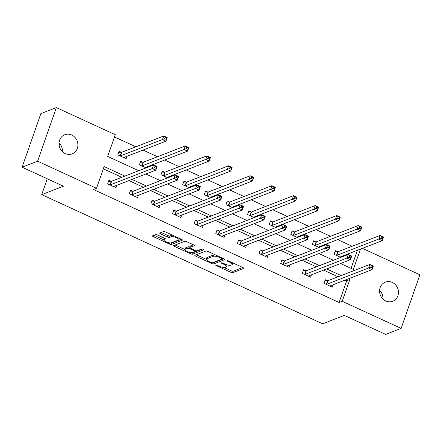 <?xml version="1.0" encoding="UTF-8"?>
<svg xmlns="http://www.w3.org/2000/svg" width="442" height="442" viewBox="0 0 442 442"><rect width="100%" height="100%" fill="white"/><g stroke="black" fill="none" stroke-linecap="round" stroke-linejoin="round"><path stroke-width="0.66" d="M215.746 265.007A1.099 0.315 -160.7 0 0 215.663 265.078A1.099 0.315 -160.7 0 0 216.276 265.609L230.735 272.255A1.569 0.448 -160.7 0 0 232.702 272.648L243.653 268.404A1.569 0.448 -160.7 0 0 243.774 268.3A1.569 0.448 -160.7 0 0 242.896 267.543L228.437 260.89A1.099 0.315 -160.7 0 0 227.061 260.62A1.099 0.315 -160.7 0 0 226.973 260.692A1.099 0.315 -160.7 0 0 227.586 261.222L229.459 262.084A5.028 1.431 -160.7 0 1 232.26 264.498A5.028 1.431 -160.7 0 1 231.868 264.841L230.956 265.194A5.028 1.431 -160.7 0 1 224.652 263.946L222.785 263.084A1.099 0.315 -160.7 0 0 221.403 262.813A1.099 0.315 -160.7 0 0 221.32 262.885A1.099 0.315 -160.7 0 0 221.928 263.415L223.801 264.277A5.028 1.431 -160.7 0 1 226.602 266.692A5.028 1.431 -160.7 0 1 226.21 267.034L225.298 267.388A5.028 1.431 -160.7 0 1 218.994 266.139L217.127 265.277A1.099 0.315 -160.7 0 0 215.746 265.007M59.04 142.954A10.249 9.321 -111.2 0 1 62.405 151.628M71.715 135.014A10.249 9.321 -111.2 0 1 77.914 144.672A10.249 9.321 -111.2 0 1 72.173 153.844A10.249 9.321 -111.2 0 1 65.223 153.562A10.249 9.321 -111.2 0 1 59.024 143.904A10.249 9.321 -111.2 0 1 64.764 134.733A10.249 9.321 -111.2 0 1 71.715 135.014M379.595 290.372A10.249 9.321 -111.2 0 1 382.96 299.046M392.269 282.432A10.249 9.321 -111.2 0 1 398.469 292.09A10.249 9.321 -111.2 0 1 392.728 301.262A10.249 9.321 -111.2 0 1 385.778 300.98A10.249 9.321 -111.2 0 1 379.579 291.328A10.249 9.321 -111.2 0 1 385.319 282.151A10.249 9.321 -111.2 0 1 392.269 282.432M157.656 235.017A1.569 0.448 -160.7 0 0 155.683 234.625L152.612 235.813A1.569 0.448 -160.7 0 0 152.49 235.923A1.569 0.448 -160.7 0 0 153.363 236.674L169.424 244.061A1.569 0.448 -160.7 0 0 171.391 244.454L182.342 240.21A1.569 0.448 -160.7 0 0 182.463 240.1A1.569 0.448 -160.7 0 0 181.59 239.349L165.529 231.962A1.569 0.448 -160.7 0 0 163.562 231.569L159.849 233.011A1.569 0.448 -160.7 0 0 159.728 233.116A1.569 0.448 -160.7 0 0 160.601 233.873L167.474 237.034A1.569 0.448 -160.7 0 0 169.446 237.42L171.286 236.708A4.205 1.193 -160.7 0 1 175.949 237.492A4.205 1.193 -160.7 0 1 178.894 239.774A4.205 1.193 -160.7 0 1 178.568 240.056L171.358 242.851A4.205 1.193 -160.7 0 1 166.695 242.067A4.205 1.193 -160.7 0 1 163.75 239.785A4.205 1.193 -160.7 0 1 164.076 239.503L165.28 239.039A1.569 0.448 -160.7 0 0 165.402 238.929A1.569 0.448 -160.7 0 0 164.523 238.177L157.656 235.017M362.418 248.349L419.9 274.786L401.126 328.395L385.634 334.401L344.318 315.4L322.632 323.809L41.73 194.624L63.416 186.215L22.1 167.214L37.592 161.208L56.366 107.599L115.29 134.7L107.677 156.435L138.744 170.717M401.126 328.395L342.202 301.295L349.81 279.565L348.296 278.869M124.848 176.104L104.13 166.573L96.516 188.309L93.417 189.507L339.102 302.499L342.202 301.295M96.516 188.309L37.592 161.208M194.939 255.277A1.569 0.448 -160.7 0 0 194.817 255.388A1.569 0.448 -160.7 0 0 195.69 256.139L211.751 263.526A1.569 0.448 -160.7 0 0 213.718 263.918L224.663 259.675A1.569 0.448 -160.7 0 0 224.79 259.565A1.569 0.448 -160.7 0 0 223.912 258.813L207.856 251.426A1.569 0.448 -160.7 0 0 205.884 251.034L194.939 255.277M190.585 253.796L174.529 246.409A1.569 0.448 -160.7 0 1 173.651 245.653A1.569 0.448 -160.7 0 1 173.772 245.548L184.723 241.304A1.569 0.448 -160.7 0 1 186.69 241.691L193.563 244.851A1.569 0.448 -160.7 0 1 194.441 245.608A1.569 0.448 -160.7 0 1 194.32 245.713L189.878 247.437A1.569 0.448 -160.7 0 0 189.756 247.542A1.569 0.448 -160.7 0 0 190.629 248.299L195.187 250.393A1.569 0.448 -160.7 0 0 197.16 250.785L201.779 248.995A1.099 0.315 -160.7 0 1 203 249.2A1.099 0.315 -160.7 0 1 203.773 249.796A1.099 0.315 -160.7 0 1 203.685 249.868L192.557 254.183A1.569 0.448 -160.7 0 1 190.585 253.796L190.994 252.636M59.615 143.551L59.106 145.009M47.272 178.795L41.73 194.624M339.102 302.499L346.716 280.764L345.202 280.068M338.042 276.775L323.572 270.123M316.411 266.83L301.941 260.172M294.781 256.879L280.311 250.227M273.15 246.934L258.686 240.282M251.526 236.989L237.056 230.332M229.895 227.039L215.425 220.387M208.265 217.094L193.795 210.436M186.635 207.143L172.17 200.491M165.01 197.198L150.54 190.546M143.379 187.253L128.909 180.596M121.749 177.303L103.334 168.838M327.439 280.731L325.196 279.698L323.925 283.322L332.246 287.145L333.075 284.77M305.809 270.786L303.566 269.753L302.295 273.377L310.615 277.2L311.45 274.819M284.178 260.835L281.935 259.808L280.664 263.426L288.985 267.255L289.819 264.874M262.548 250.89L260.305 249.857L259.04 253.481L267.355 257.305L268.189 254.929M240.923 240.945L238.674 239.912L237.409 243.531L245.73 247.36L246.559 244.978M219.293 230.995L217.05 229.962L215.779 233.586L224.1 237.409L224.934 235.033M197.662 221.05L195.419 220.017L194.148 223.641L202.469 227.464L203.303 225.083M176.032 211.099L173.789 210.072L172.524 213.69L180.839 217.519L181.673 215.138M154.407 201.154L152.158 200.121L150.893 203.745L159.208 207.569L160.043 205.193M132.777 191.209L130.534 190.176L129.263 193.8L137.584 197.624L138.418 195.242M111.146 181.259L108.903 180.231L107.633 183.85L115.953 187.679L116.787 185.297M352.158 246.255L337.688 239.603M330.528 236.31L316.058 229.658M308.903 226.365L294.433 219.707M287.272 216.414L272.802 209.762M265.642 206.469L251.172 199.817M244.012 196.524L229.542 189.867M222.381 186.574L207.917 179.922M200.756 176.629L186.286 169.971M179.126 166.678L164.656 160.026M157.496 156.733L143.026 150.081M135.865 146.788L114.5 136.959M351.058 268.36L357.379 250.299M337.589 251.752L335.34 250.719L334.075 254.343L340.727 257.404M343.224 255.791L342.964 256.531M315.958 241.807L313.715 240.774L312.444 244.393L319.096 247.454M321.594 245.84L321.334 246.586M294.328 231.857L292.085 230.823L290.814 234.448L297.466 237.509M299.969 235.895L299.704 236.641M272.697 221.912L270.454 220.878L269.184 224.503L275.841 227.558M278.338 225.945L278.079 226.691M251.067 211.967L248.824 210.933L247.559 214.552L254.211 217.613M256.708 216L256.448 216.746M229.442 202.016L227.194 200.983L225.928 204.607L232.58 207.668M235.078 206.055L234.818 206.801M207.812 192.071L205.569 191.038L204.298 194.662L210.95 197.718M213.453 196.104L213.188 196.85M186.181 182.121L183.938 181.093L182.668 184.712L189.32 187.773M191.822 186.159L191.563 186.905M164.551 172.176L162.308 171.142L161.043 174.767L167.695 177.828M170.192 176.214L169.932 176.96M142.926 162.231L140.678 161.197L139.412 164.822L146.064 167.877M148.562 166.264L148.302 167.01M121.296 152.28L119.053 151.252L117.782 154.871L126.103 158.7L126.937 156.319M22.1 167.214L40.874 113.605L56.366 107.599M340.561 263.531L353.362 269.421L360.479 249.1M145.899 174.01L160.369 180.662M167.529 183.955L181.999 190.612M189.159 193.905L203.629 200.558M210.79 203.85L225.26 210.508M232.42 213.801L246.885 220.453M254.045 223.746L268.515 230.398M275.675 233.691L290.145 240.349M297.306 243.641L311.776 250.294M318.936 253.586L333.401 260.239M341.136 275.576L326.671 268.918M319.511 265.625L305.041 258.973M297.88 255.68L283.41 249.028M276.25 245.735L261.78 239.078M254.62 235.785L240.155 229.133M232.995 225.84L218.525 219.182M211.364 215.889L196.894 209.237M189.734 205.944L175.264 199.292M168.104 195.999L153.634 189.342M146.479 186.049L132.009 179.397M346.716 280.764L349.81 279.565M226.602 266.692L227.111 265.244A5.028 1.431 -160.7 0 0 227.072 264.841M232.26 264.498L232.768 263.051A5.028 1.431 -160.7 0 0 232.79 262.891M224.088 267.52L231.243 270.808A1.569 0.448 -160.7 0 0 233.21 271.2L242.78 267.487M213.353 262.443A1.569 0.448 -160.7 0 0 214.226 262.465L223.796 258.758M196.314 254.747L206.309 259.344M211.105 262.509A1.099 0.315 -160.7 0 0 212.48 262.78L222.094 259.056A1.099 0.315 -160.7 0 0 222.177 258.979A1.099 0.315 -160.7 0 0 221.564 258.454L219.591 257.542A5.028 1.431 -160.7 0 0 213.293 256.299L206.723 258.841A5.028 1.431 -160.7 0 0 206.331 259.183A5.028 1.431 -160.7 0 0 209.132 261.598L211.105 262.509M215.011 254.714A5.028 1.431 -160.7 0 0 213.795 254.846L213.293 256.299M206.331 259.183L206.839 257.736A5.028 1.431 -160.7 0 1 207.226 257.393L213.795 254.846M195.541 250.542L195.215 251.481A1.569 0.448 -160.7 0 1 195.088 251.586L192.552 252.57A4.205 1.193 -160.7 0 1 187.889 251.785A4.205 1.193 -160.7 0 1 184.944 249.509L185.452 248.056A4.205 1.193 -160.7 0 1 185.778 247.774L185.27 249.222A4.205 1.193 -160.7 0 0 184.944 249.509L175.154 245.012M193.447 244.802L190.386 245.99A1.569 0.448 -160.7 0 0 190.264 246.095L189.756 247.542M202.563 249.05L193.066 252.736L192.557 254.183M195.215 251.481A1.569 0.448 -160.7 0 0 194.336 250.725L189.778 248.631A1.569 0.448 -160.7 0 0 187.811 248.238L185.27 249.222M189.933 247.034A1.569 0.448 -160.7 0 0 188.314 246.791L187.811 248.238M185.778 247.774L188.314 246.791M192.038 252.675A1.569 0.448 -160.7 0 0 193.066 252.736M164.43 238.133A4.205 1.193 -160.7 0 0 164.258 238.337L163.75 239.785L153.987 235.282M172.457 235.144A4.205 1.193 -160.7 0 0 171.794 235.26L171.286 236.708M161.225 232.475L167.982 235.58A1.569 0.448 -160.7 0 0 169.955 235.973L171.794 235.26M170.905 242.951A1.569 0.448 -160.7 0 0 171.899 243.001L181.474 239.293M340.417 257.261L340.572 256.819M340.147 257.133L340.158 257.062A1.602 0.453 19.3 0 1 340.163 257.034A1.602 0.453 19.3 0 1 340.29 256.929L382.236 240.663L378.772 239.072L380.037 235.448L338.091 251.713A1.602 0.453 19.3 0 1 337.76 251.752L334.992 251.713M381.501 236.702L380.037 235.448L383.507 237.045L382.236 240.663L382.888 237.337L381.501 236.702L380.998 238.15L382.38 238.785M380.998 238.15L336.821 255.332A1.602 0.453 19.3 0 1 336.489 255.377L336.318 255.377M382.888 237.337L383.507 237.045M330.423 285.797L330.268 286.239M324.842 280.698L327.61 280.731A1.602 0.453 -160.7 0 0 327.942 280.692L369.888 264.427L373.357 266.023L372.087 269.642L330.141 285.908A1.602 0.453 -160.7 0 0 330.014 286.013A1.602 0.453 -160.7 0 0 330.008 286.04L329.997 286.118M372.236 267.769L372.087 269.642L368.622 268.051L369.888 264.427L371.357 265.681L370.849 267.128L372.236 267.769L372.744 266.316L371.357 265.681M326.168 284.355L326.34 284.355A1.602 0.453 -160.7 0 0 326.671 284.311L370.849 267.128M373.357 266.023L372.744 266.316M318.787 247.31L318.942 246.868M318.516 247.188L318.527 247.117A1.602 0.453 19.3 0 1 318.533 247.089A1.602 0.453 19.3 0 1 318.66 246.979L360.606 230.718L357.142 229.122L358.407 225.503L316.461 241.763A1.602 0.453 19.3 0 1 316.129 241.807L313.361 241.768M359.876 226.752L358.407 225.503L361.876 227.094L360.606 230.718L361.263 227.392L359.876 226.752L359.368 228.205L360.755 228.84M359.368 228.205L315.19 245.387A1.602 0.453 19.3 0 1 314.859 245.432L314.687 245.426M361.263 227.392L361.876 227.094M297.157 237.365L297.311 236.923M296.891 237.243L296.897 237.172A1.602 0.453 19.3 0 1 296.902 237.144A1.602 0.453 19.3 0 1 297.03 237.034L338.975 220.773L335.511 219.177L336.782 215.552L294.831 231.818A1.602 0.453 19.3 0 1 294.499 231.862L291.737 231.823M338.246 216.807L336.782 215.552L340.246 217.149L338.975 220.773L339.633 217.447L338.246 216.807L337.738 218.254L339.124 218.895M337.738 218.254L293.565 235.437A1.602 0.453 19.3 0 1 293.234 235.481L293.057 235.481M339.633 217.447L340.246 217.149M308.792 275.847L308.638 276.294M303.218 270.747L305.98 270.786A1.602 0.453 -160.7 0 0 306.312 270.742L348.263 254.482L351.727 256.073L350.456 259.697L308.51 275.957A1.602 0.453 -160.7 0 0 308.383 276.068A1.602 0.453 -160.7 0 0 308.378 276.095L308.372 276.167M350.605 257.819L350.456 259.697L346.992 258.1L348.263 254.482L349.727 255.736L349.219 257.183L350.605 257.819L351.114 256.371L349.727 255.736M304.538 274.405L304.715 274.41A1.602 0.453 -160.7 0 0 305.046 274.366L349.219 257.183M351.727 256.073L351.114 256.371M287.167 265.902L287.013 266.344M281.587 260.802L284.35 260.841A1.602 0.453 -160.7 0 0 284.681 260.797L326.632 244.531L330.097 246.128L328.831 249.752L286.88 266.012A1.602 0.453 -160.7 0 0 286.759 266.123A1.602 0.453 -160.7 0 0 286.748 266.15L286.742 266.222M328.975 247.874L328.831 249.752L325.362 248.155L326.632 244.531L328.097 245.785L327.588 247.233L328.975 247.874L329.483 246.426L328.097 245.785M282.913 264.46L283.084 264.46A1.602 0.453 -160.7 0 0 283.416 264.415L327.588 247.233M330.097 246.128L329.483 246.426M275.532 227.42L275.686 226.978M275.261 227.293L275.272 227.221A1.602 0.453 19.3 0 1 275.278 227.194A1.602 0.453 19.3 0 1 275.399 227.089L317.35 210.823L313.881 209.232L315.152 205.607L273.2 221.867A1.602 0.453 19.3 0 1 272.869 221.912L270.106 221.873M316.616 206.862L315.152 205.607L318.616 207.204L317.35 210.823L318.002 207.497L316.616 206.862L316.107 208.309L317.494 208.944M316.107 208.309L271.935 225.492A1.602 0.453 19.3 0 1 271.603 225.536L271.432 225.536M318.002 207.497L318.616 207.204M253.901 217.47L254.056 217.028M253.631 217.348L253.642 217.276A1.602 0.453 19.3 0 1 253.647 217.249A1.602 0.453 19.3 0 1 253.769 217.138L295.72 200.878L292.256 199.281L293.521 195.662L251.575 211.922A1.602 0.453 19.3 0 1 251.244 211.967L248.476 211.928M294.985 196.911L293.521 195.662L296.991 197.254L295.72 200.878L296.372 197.552L294.985 196.911L294.477 198.364L295.864 198.999M294.477 198.364L250.305 215.547A1.602 0.453 19.3 0 1 249.973 215.591L249.802 215.585M296.372 197.552L296.991 197.254M232.271 207.525L232.426 207.083M232 207.403L232.011 207.326A1.602 0.453 19.3 0 1 232.017 207.298A1.602 0.453 19.3 0 1 232.144 207.193L274.09 190.927L270.626 189.336L271.891 185.712L229.945 201.977A1.602 0.453 19.3 0 1 229.613 202.022L226.845 201.983M273.36 186.966L271.891 185.712L275.36 187.309L274.09 190.927L274.742 187.601L273.36 186.966L272.852 188.414L274.239 189.054M272.852 188.414L228.674 205.596A1.602 0.453 19.3 0 1 228.343 205.641L228.171 205.641M274.742 187.601L275.36 187.309M265.537 255.957L265.382 256.399M259.957 250.852L262.725 250.89A1.602 0.453 -160.7 0 0 263.056 250.846L305.002 234.586L308.472 236.183L307.201 239.802L265.25 256.067A1.602 0.453 -160.7 0 0 265.128 256.172A1.602 0.453 -160.7 0 0 265.123 256.2L265.112 256.272M307.345 237.923L307.201 239.802L303.737 238.21L305.002 234.586L306.466 235.84L305.958 237.288L307.345 237.923L307.853 236.476L306.466 235.84M261.283 254.515L261.454 254.515A1.602 0.453 -160.7 0 0 261.786 254.47L305.958 237.288M308.472 236.183L307.853 236.476M243.907 246.006L243.752 246.448M238.326 240.907L241.094 240.945A1.602 0.453 -160.7 0 0 241.426 240.901L283.372 224.641L286.841 226.232L285.571 229.857L243.625 246.117A1.602 0.453 -160.7 0 0 243.498 246.227A1.602 0.453 -160.7 0 0 243.492 246.255L243.481 246.327M285.72 227.978L285.571 229.857L282.106 228.26L283.372 224.641L284.841 225.89L284.333 227.343L285.72 227.978L286.223 226.531L284.841 225.89M239.652 244.564L239.824 244.57A1.602 0.453 -160.7 0 0 240.155 244.525L284.333 227.343M286.841 226.232L286.223 226.531M222.276 236.061L222.122 236.503M216.702 230.962L219.464 231A1.602 0.453 -160.7 0 0 219.796 230.956L261.747 214.69L265.211 216.287L263.94 219.912L221.995 236.172A1.602 0.453 -160.7 0 0 221.867 236.282A1.602 0.453 -160.7 0 0 221.862 236.304L221.856 236.382M264.089 218.033L263.94 219.912L260.476 218.315L261.747 214.69L263.211 215.945L262.703 217.392L264.089 218.033L264.598 216.58L263.211 215.945M218.022 234.619L218.199 234.619A1.602 0.453 -160.7 0 0 218.53 234.575L262.703 217.392M265.211 216.287L264.598 216.58M210.641 197.58L210.795 197.138M210.375 197.452L210.381 197.381A1.602 0.453 19.3 0 1 210.386 197.353A1.602 0.453 19.3 0 1 210.514 197.243L252.459 180.982L248.995 179.391L250.266 175.767L208.315 192.027A1.602 0.453 19.3 0 1 207.983 192.071L205.221 192.032M251.73 177.021L250.266 175.767L253.73 177.358L252.459 180.982L253.117 177.656L251.73 177.021L251.222 178.469L252.609 179.104M251.222 178.469L207.049 195.651A1.602 0.453 19.3 0 1 206.718 195.695L206.541 195.69M253.117 177.656L253.73 177.358M200.646 226.116L200.491 226.558M195.071 221.011L197.834 221.05A1.602 0.453 -160.7 0 0 198.165 221.006L240.117 204.745L243.581 206.342L242.315 209.961L200.364 226.227A1.602 0.453 -160.7 0 0 200.243 226.332A1.602 0.453 -160.7 0 0 200.232 226.359L200.226 226.431M242.459 208.083L242.315 209.961L238.846 208.37L240.117 204.745L241.581 206L241.072 207.447L242.459 208.083L242.967 206.635L241.581 206M196.397 224.669L196.568 224.674A1.602 0.453 -160.7 0 0 196.9 224.63L241.072 207.447M243.581 206.342L242.967 206.635M189.01 187.629L189.17 187.187M188.745 187.507L188.751 187.436A1.602 0.453 19.3 0 1 188.762 187.408A1.602 0.453 19.3 0 1 188.883 187.297L230.834 171.037L227.365 169.441L228.636 165.822L186.684 182.082A1.602 0.453 19.3 0 1 186.353 182.126L183.59 182.087M230.1 167.07L228.636 165.822L232.1 167.413L230.834 171.037L231.486 167.711L230.1 167.07L229.591 168.524L230.978 169.159M229.591 168.524L185.419 185.706A1.602 0.453 19.3 0 1 185.088 185.745L184.916 185.745M231.486 167.711L232.1 167.413M179.021 216.166L178.866 216.608M173.441 211.066L176.209 211.105A1.602 0.453 -160.7 0 0 176.54 211.061L218.486 194.8L221.95 196.392L220.685 200.016L178.734 216.276A1.602 0.453 -160.7 0 0 178.612 216.387A1.602 0.453 -160.7 0 0 178.607 216.414L178.596 216.486M220.829 198.138L220.685 200.016L217.215 198.419L218.486 194.8L219.95 196.049L219.442 197.502L220.829 198.138L221.337 196.69L219.95 196.049M174.767 214.724L174.938 214.729A1.602 0.453 -160.7 0 0 175.27 214.685L219.442 197.502M221.95 196.392L221.337 196.69M167.385 177.684L167.54 177.242M167.115 177.562L167.126 177.485A1.602 0.453 19.3 0 1 167.131 177.457A1.602 0.453 19.3 0 1 167.253 177.352L209.204 161.087L205.74 159.496L207.005 155.871L165.059 172.137A1.602 0.453 19.3 0 1 164.728 172.176L161.96 172.142M208.469 157.125L207.005 155.871L210.469 157.468L209.204 161.087L209.856 157.761L208.469 157.125L207.961 158.573L209.348 159.214M207.961 158.573L163.789 175.756A1.602 0.453 19.3 0 1 163.457 175.8L163.286 175.8M209.856 157.761L210.469 157.468M157.391 206.221L157.236 206.663M151.81 201.121L154.578 201.16A1.602 0.453 -160.7 0 0 154.91 201.116L196.856 184.85L200.325 186.447L199.055 190.066L157.109 206.331A1.602 0.453 -160.7 0 0 156.982 206.436A1.602 0.453 -160.7 0 0 156.976 206.464L156.965 206.541M199.204 188.193L199.055 190.066L195.591 188.474L196.856 184.85L198.32 186.104L197.817 187.552L199.204 188.193L199.707 186.739L198.32 186.104M153.136 204.779L153.308 204.779A1.602 0.453 -160.7 0 0 153.639 204.734L197.817 187.552M200.325 186.447L199.707 186.739M145.755 167.739L145.91 167.297M145.484 167.612L145.495 167.54A1.602 0.453 19.3 0 1 145.501 167.512A1.602 0.453 19.3 0 1 145.628 167.402L187.574 151.142L184.11 149.545L185.375 145.926L143.429 162.186A1.602 0.453 19.3 0 1 143.097 162.231L140.329 162.192M186.839 147.18L185.375 145.926L188.845 147.517L187.574 151.142L188.226 147.816L186.839 147.18L186.336 148.628L187.723 149.263M186.336 148.628L142.158 165.811A1.602 0.453 19.3 0 1 141.827 165.855L141.655 165.849M188.226 147.816L188.845 147.517M135.76 196.276L135.606 196.718M130.18 191.171L132.948 191.209A1.602 0.453 -160.7 0 0 133.28 191.165L175.231 174.905L178.695 176.496L177.424 180.121L135.479 196.381A1.602 0.453 -160.7 0 0 135.351 196.491A1.602 0.453 -160.7 0 0 135.346 196.519L135.335 196.591M177.573 178.242L177.424 180.121L173.96 178.529L175.231 174.905L176.695 176.159L176.187 177.607L177.573 178.242L178.082 176.794L176.695 176.159M131.506 194.828L131.677 194.834A1.602 0.453 -160.7 0 0 132.009 194.789L176.187 177.607M178.695 176.496L178.082 176.794M124.125 157.788L124.279 157.346M123.859 157.667L123.865 157.595A1.602 0.453 19.3 0 1 123.87 157.567A1.602 0.453 19.3 0 1 123.998 157.457L165.943 141.197L162.479 139.6L163.75 135.976L121.799 152.241A1.602 0.453 19.3 0 1 121.467 152.286L118.705 152.247M165.214 137.23L163.75 135.976L167.214 137.572L165.943 141.197L166.601 137.871L165.214 137.23L164.706 138.678L166.093 139.318M164.706 138.678L120.533 155.866A1.602 0.453 19.3 0 1 120.202 155.904L120.025 155.904M166.601 137.871L167.214 137.572M114.13 186.325L113.975 186.767M108.555 181.226L111.318 181.264A1.602 0.453 -160.7 0 0 111.649 181.22L153.601 164.96L157.065 166.551L155.799 170.176L113.848 186.436A1.602 0.453 -160.7 0 0 113.727 186.546A1.602 0.453 -160.7 0 0 113.716 186.574L113.71 186.646M155.943 168.297L155.799 170.176L152.33 168.579L153.601 164.96L155.065 166.209L154.556 167.662L155.943 168.297L156.451 166.849L155.065 166.209M109.876 184.883L110.052 184.883A1.602 0.453 -160.7 0 0 110.384 184.844L154.556 167.662M157.065 166.551L156.451 166.849M216.47 265.045L216.276 265.609M227.785 260.664L227.586 261.222M222.127 262.857L221.928 263.415M224.017 263.653L223.801 264.277M229.674 261.46L229.459 262.084M233.21 271.2L232.702 272.648M231.243 270.808L230.735 272.255M214.226 262.465L213.718 263.918M212.005 262.786L211.751 263.526M196.16 254.807L195.69 256.139M221.785 257.83L221.564 258.454M219.807 256.924L219.591 257.542M207.226 257.393L206.723 258.841M174.993 245.072L174.529 246.409M190.386 245.99L189.878 247.437M194.557 250.106L194.336 250.725M190.016 247.945L189.778 248.631M164.54 238.183L164.076 239.503M169.955 235.973L169.446 237.42M167.982 235.58L167.474 237.034M161.07 232.536L160.601 233.873M171.899 243.001L171.391 244.454M169.827 242.918L169.424 244.061M153.833 235.343L153.363 236.674M338.091 251.713L336.821 255.332M337.76 251.752L336.489 255.377M326.34 284.355L327.61 280.731M326.671 284.311L327.942 280.692M316.461 241.763L315.19 245.387M316.129 241.807L314.859 245.432M294.831 231.818L293.565 235.437M294.499 231.862L293.234 235.481M304.715 274.41L305.98 270.786M305.046 274.366L306.312 270.742M283.084 264.46L284.35 260.841M283.416 264.415L284.681 260.797M273.2 221.867L271.935 225.492M272.869 221.912L271.603 225.536M251.575 211.922L250.305 215.547M251.244 211.967L249.973 215.591M229.945 201.977L228.674 205.596M229.613 202.022L228.343 205.641M261.454 254.515L262.725 250.89M261.786 254.47L263.056 250.846M239.824 244.57L241.094 240.945M240.155 244.525L241.426 240.901M218.199 234.619L219.464 231M218.53 234.575L219.796 230.956M208.315 192.027L207.049 195.651M207.983 192.071L206.718 195.695M196.568 224.674L197.834 221.05M196.9 224.63L198.165 221.006M186.684 182.082L185.419 185.706M186.353 182.126L185.088 185.745M174.938 214.729L176.209 211.105M175.27 214.685L176.54 211.061M165.059 172.137L163.789 175.756M164.728 172.176L163.457 175.8M153.308 204.779L154.578 201.16M153.639 204.734L154.91 201.116M143.429 162.186L142.158 165.811M143.097 162.231L141.827 165.855M131.677 194.834L132.948 191.209M132.009 194.789L133.28 191.165M121.799 152.241L120.533 155.866M121.467 152.286L120.202 155.904M110.052 184.883L111.318 181.264M110.384 184.844L111.649 181.22M222.47 258.145L222.177 258.979M179.397 238.337L178.894 239.774"/></g></svg>
